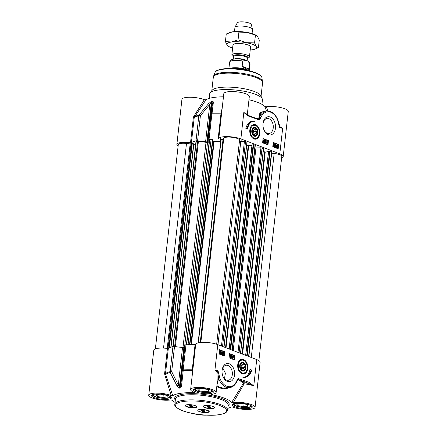 <?xml version="1.0" encoding="UTF-8"?>
<svg xmlns="http://www.w3.org/2000/svg" width="437" height="437" viewBox="0 0 437 437"><rect width="100%" height="100%" fill="white"/><g stroke="black" fill="none" stroke-linecap="round" stroke-linejoin="round"><path stroke-width="0.66" d="M222.81 368.025L225.394 373.198L224.46 378.77M208.121 407.36L206.876 406.814L207.641 406.405L209.656 406.541L210.902 407.087L210.131 407.497L208.121 407.36L208.225 406.443M210.131 407.497L210.213 406.787M213.059 406.547A5.31 1.36 6.4 0 1 214.163 407.541A5.31 1.36 6.4 0 1 210.525 408.426A5.31 1.36 6.4 0 1 204.718 407.355A5.31 1.36 6.4 0 1 203.609 406.361A5.31 1.36 6.4 0 1 207.247 405.481A5.31 1.36 6.4 0 1 213.059 406.547M214.185 407.038A5.31 1.36 6.4 0 1 214.201 407.202L214.163 407.541M203.609 406.361L203.647 406.017A5.31 1.36 6.4 0 1 203.702 405.864M207.859 410.501A5.31 1.36 6.4 0 1 208.165 410.764A5.31 1.36 6.4 0 1 208.312 411.146L208.274 411.485A5.31 1.36 6.4 0 1 200.463 411.829A5.665 1.453 6.4 0 1 199.387 411.479A5.665 1.453 6.4 0 1 198.081 409.961M200.627 409.42A5.31 1.36 6.4 0 1 208.274 411.485M204.281 411.436L202.271 411.31L200.993 410.764L201.719 410.348L203.729 410.474L205.008 411.02L204.281 411.436L204.358 410.742M202.271 411.31L202.375 410.392M196.317 406.197A5.31 1.36 6.4 0 1 196.503 406.623A5.31 1.36 6.4 0 1 191.078 407.382A5.31 1.36 6.4 0 1 185.949 405.438L185.987 405.099A5.31 1.36 6.4 0 1 186.015 405.001M196.131 406.039L196.18 406.705M185.949 405.438A5.31 1.36 6.4 0 1 187.151 404.733M192.979 405.946L192.996 406.476L191.248 406.563L189.478 406.115L189.456 405.591L192.979 405.946M189.478 406.115L189.538 405.585M191.248 406.563L191.362 405.541M194.006 392.229L194.154 392.754A30.978 7.937 -173.6 0 0 172.746 395.665L165.65 374.252A41.395 10.603 6.4 0 1 170.201 372.493A1.77 0.35 -25.5 0 1 171.697 371.63L174.51 346.541A1.77 0.453 -173.6 0 0 172.937 346.574A41.597 10.657 -173.6 0 0 168.332 348.355L167.447 348.409A12.831 3.288 -173.6 0 0 153.797 350.184L148.738 395.245A12.831 3.288 6.4 0 0 156.468 399.183A12.831 3.288 6.4 0 0 170.55 399.948L172.102 400.177A30.978 7.937 -173.6 0 0 175.068 402.39M222.122 370.226A7.582 5.14 -97.8 0 1 226.142 365.266A7.582 5.14 -97.8 0 1 227.983 365.496A7.582 5.14 -97.8 0 1 232.364 373.427A7.582 5.14 -97.8 0 1 228.19 380.294A7.582 5.14 -97.8 0 1 226.35 380.064A7.582 5.14 -97.8 0 1 222.985 376.59M229.316 363.808A9.172 6.222 82.2 0 0 222.16 369.893A9.172 6.222 82.2 0 0 223.116 376.902A9.172 6.222 82.2 0 0 233.631 378.316A9.172 6.222 82.2 0 0 229.316 363.808M237.761 379.589L237.783 379.562A0.743 0.503 -97.8 0 1 238.198 379.371L248.653 383.413L253.766 385.926L249.39 382.479L238.52 378.606A1.48 1.005 82.2 0 0 237.684 378.988L236.783 380.802A14.159 9.603 -97.8 0 1 228.245 386.619A14.159 9.603 -97.8 0 1 219.795 377.983L218.298 371.903A1.278 0.869 82.2 0 0 217.429 370.658L214.922 370.139L216.889 371.909L217.255 382.402M194.399 392.377C194.858 392.644 194.776 392.77 194.154 392.754C194.776 392.77 194.858 392.644 194.399 392.377A12.831 3.288 6.4 0 1 190.63 389.536L195.683 344.476A12.831 3.288 -173.6 0 1 203.942 342.346A12.831 3.288 -173.6 0 1 217.784 344.635L256.721 359.569L253.766 385.926A12.831 3.288 6.4 0 0 244.114 383.861L244.185 382.779A0.885 0.814 -46.2 0 0 243.387 383.216L244.114 383.861L233.265 402.624A12.831 3.288 6.4 0 1 247.347 403.389A12.831 3.288 6.4 0 1 255.071 407.333A12.831 3.288 6.4 0 1 246.572 409.464A12.831 3.288 6.4 0 1 232.631 407.038L231.064 406.907A30.978 7.937 -173.6 0 1 227.835 408.311M234.5 359.919L229.108 357.848L229.589 353.599L234.98 355.663L234.5 359.919M224.318 356.008L218.926 353.943L219.401 349.693L224.793 351.758L224.318 356.008M251.728 370.073A12.744 8.642 -97.8 0 1 245.19 377.328A12.744 8.642 -97.8 0 1 242.595 377.109A10.619 7.205 82.2 0 0 244.179 377.147A10.619 7.205 82.2 0 0 249.931 369.385L251.728 370.073L249.893 369.702M243.54 359.531A7.385 5.009 82.2 0 0 239.257 360.793A7.385 5.009 82.2 0 0 240.945 373.182A7.385 5.009 82.2 0 0 247.637 369.26A7.385 5.009 82.2 0 0 243.54 359.531M239.137 360.946A7.079 4.802 -97.8 0 1 241.404 359.662L241.754 359.635C247.926 358.985 249.527 373.274 243.316 373.695A7.079 4.802 -97.8 0 1 242.994 373.722A7.079 4.802 -97.8 0 1 240.787 373.067M241.404 359.662A7.079 4.802 -97.8 0 1 241.727 359.635A7.079 4.802 -97.8 0 1 243.119 359.875M195.672 344.596L195.055 344.717A41.597 10.657 -173.6 0 0 185.998 344.793A1.77 0.453 -173.6 0 0 185.13 345.083A1.77 0.453 -173.6 0 0 185.13 345.093L182.316 370.161A1.77 0.453 -173.6 0 0 182.316 370.183A1.77 0.497 5.6 0 0 182.316 370.199A1.77 0.497 5.6 0 0 183.196 370.723A41.395 10.603 6.4 0 1 192.127 370.647L191.936 377.923M172.937 346.574L170.124 371.663A1.77 1.437 74.9 0 0 170.201 372.493L176.947 385.789C177.542 387.127 178.378 387.909 179.454 388.138A1.77 1.218 81.9 0 1 179.405 387.297L183.862 347.546A33.633 8.614 6.4 0 1 184.54 347.453L180.077 387.204A33.633 8.614 -173.6 0 0 179.405 387.297L171.697 371.63A1.77 0.453 -173.6 0 0 170.124 371.663A41.597 10.657 -173.6 0 0 165.519 373.444L168.332 348.355M174.51 346.541L182.524 347.53L178.323 384.953A1.77 0.339 -27.7 0 0 176.947 385.789M179.454 388.138A33.431 8.565 6.4 0 1 180.126 388.045C181.087 387.543 181.59 386.581 181.639 385.15L183.196 370.723A1.77 0.907 -92.7 0 1 183.185 369.882L185.998 344.793M183.862 347.546A1.77 0.453 6.4 0 1 182.524 347.53M195.055 344.717L192.242 369.806A41.597 10.657 -173.6 0 0 183.185 369.882A1.77 0.453 -173.6 0 0 182.316 370.172A1.77 1.77 0 0 0 182.316 370.199L180.918 384.598A1.77 0.563 5.5 0 0 180.918 384.615L180.918 384.615A1.77 0.563 5.5 0 0 181.639 385.15M180.918 384.598L180.077 387.204A1.77 1.185 -97.4 0 0 180.126 388.045M184.873 347.382A1.77 0.453 6.4 0 1 184.54 347.453M192.859 369.68L192.242 369.806L192.127 370.647L192.728 370.86M165.65 374.252L165.519 373.444L164.634 373.498L164.793 374.717L165.65 374.252M255.071 407.333L260.13 362.273A12.831 3.288 -173.6 0 0 256.721 359.569M237.083 380.922L237.919 379.704A41.351 10.592 6.4 0 1 243.387 383.216L231.708 402.401L233.265 402.624M216.807 386.423L219.849 388.001L223.373 388.766L226.12 388.635L229.327 387.674M231.708 402.401A30.978 7.937 -173.6 0 0 211.814 394.769L212.076 394.3M211.683 394.349C211.164 394.502 211.208 394.644 211.814 394.769C211.208 394.644 211.164 394.502 211.683 394.349A12.831 3.288 6.4 0 0 216.135 392.399A12.831 3.288 6.4 0 0 203.751 387.701A12.831 3.288 6.4 0 0 190.63 389.536M164.793 374.717L171.184 395.534L172.746 395.665M148.738 395.245A12.831 3.288 6.4 0 1 157.238 393.109A12.831 3.288 6.4 0 1 171.184 395.534M206.554 415.15A12.831 3.288 6.4 0 1 193.192 413.571M217.784 344.635L214.922 370.139L217.227 371.319A0.885 0.721 -48.2 0 0 216.889 371.909L217.664 371.942L218.615 378.404L219.795 377.983M217.429 370.658A0.885 0.639 -81.4 0 1 217.227 371.319A0.639 0.432 -97.8 0 1 217.664 371.942L218.298 371.903M216.981 384.888L218.615 378.409A15.044 10.204 82.2 0 0 229.715 387.619L222.881 388.072L219.62 387.155L216.899 385.609M237.772 379.578L237.783 379.562A0.885 0.508 -147.2 0 0 237.783 379.556L237.788 379.551A0.743 0.503 -97.8 0 1 237.788 379.551L237.919 379.704A0.885 0.688 115.7 0 1 238.198 379.371A0.885 0.628 -76.4 0 0 238.52 378.606M241.83 379.578A0.885 0.612 -69 0 1 241.093 380.512A42.132 10.794 -173.6 0 1 244.185 382.779A13.716 3.512 -173.6 0 1 248.653 383.413A0.885 0.612 -69 0 0 249.39 382.479M236.783 380.802A0.885 0.426 -157.4 0 1 236.958 381.228A0.885 0.426 -157.4 0 0 236.958 381.228L237.788 379.551A0.885 0.508 -147.2 0 0 237.684 378.988M207.69 410.436A5.752 1.475 6.4 0 1 209.061 411.233A5.752 1.475 6.4 0 1 206.215 412.594A5.752 1.475 6.4 0 1 199.316 411.572A5.752 1.475 6.4 0 1 198.032 409.999A5.752 1.475 6.4 0 1 202.222 409.425A5.752 1.475 6.4 0 1 207.69 410.436M213.065 406.465A5.752 1.475 6.4 0 1 214.436 407.268A5.752 1.475 6.4 0 1 211.59 408.628A5.752 1.475 6.4 0 1 204.691 407.606A5.752 1.475 6.4 0 1 203.407 406.028A5.752 1.475 6.4 0 1 207.597 405.46A5.752 1.475 6.4 0 1 213.065 406.465M195.241 405.656A5.752 1.475 6.4 0 1 196.606 406.459A5.752 1.475 6.4 0 1 193.766 407.819A5.752 1.475 6.4 0 1 186.861 406.798A5.752 1.475 6.4 0 1 185.583 405.219A5.752 1.475 6.4 0 1 189.773 404.651A5.752 1.475 6.4 0 1 195.241 405.656M244.867 377.36A12.744 8.642 82.2 0 0 251.084 370.161M244.179 377.147L243.535 377.235A10.619 7.205 -97.8 0 1 243.24 377.268M219.756 353.391L220.483 352.61L220.45 351.932M224.793 351.758L224.148 351.845L219.369 350.015M223.711 355.778L224.148 351.845M232.768 358.433L232.342 358.471L231.834 357.461L232.85 356.641L232.604 356.128M234.98 355.663L234.336 355.751L229.551 353.921M233.893 359.684L234.336 355.751M232.369 358.214L232.79 357.843L232.479 357.176M232.637 356.898L232.189 356.953L232.042 356.324L233.014 355.816L233.462 356.679L233.139 357.089L233.407 357.876L232.724 358.416L232.222 357.411L232.637 356.898L232.424 356.275L233.014 355.816M231.517 357.952L230.949 357.936L231.768 355.5L232.151 355.45L231.517 357.952L232.151 355.45M230.878 357.668L230.883 355.587L230.397 355.794L231.168 355.106L230.878 357.668L230.272 357.635L230.479 355.778M230.397 355.794L230.048 355.543L231.026 355.052M219.631 352.468L220.368 351.714L219.964 351.326M223.749 354.981L222.564 354.527L223.733 353.036L223.444 352.462L222.81 352.719L223.476 352.206L223.957 353.129L222.903 354.341L223.749 354.981L222.176 354.582L223.345 353.085L223.056 352.517M223.176 352.501L222.422 352.774L223.088 352.26M223.476 352.206L223.039 352.244M221.406 354.057L221.838 353.67L221.439 352.746L222.275 352.43L222.023 351.916L221.433 352.113L222.051 351.659L222.46 353.702L221.767 354.265L221.275 353.325L221.794 354.008L222.225 353.615L221.821 352.697M221.472 352.768L221.887 352.479L221.635 351.971M221.799 351.949L221.127 352.222M221.046 352.167L222.051 351.659M221.805 354.276L221.379 354.32L220.887 353.38L221.275 353.325M220.237 353.67L219.205 353.205M219.019 353.096L219.057 352.79M219.216 351.353L219.887 351.009M230.272 357.635L230.66 357.581M230.048 355.543L230.436 355.494M230.949 357.936L231.337 357.887M232.653 356.352L232.992 356.073L233.232 356.592L232.905 356.871L232.774 356.1M232.85 356.641L233.232 356.592L232.905 356.871M232.451 357.499L232.866 357.127L233.178 357.788L232.757 358.165L232.604 357.16M232.79 357.843L233.178 357.788L232.757 358.165M221.171 351.233L221.117 352.643L220.117 353.631L219.243 353.211L219.396 351.987L220.406 350.993L220.8 351.288M219.691 351.004L220.406 350.993M220.046 353.724L219.729 353.686M220.838 351.878L220.871 352.555L220.139 353.342L219.767 352.976L220.838 351.878M220.756 351.659L219.68 352.763L219.642 352.075L220.379 351.282L220.756 351.659L220.368 351.714M219.112 353.003L219.5 352.949M218.981 353.451L219.352 353.402M221.859 352.714L222.275 352.43L221.887 352.479M221.794 354.008L222.225 353.615L221.838 353.67M221.127 352.156L221.433 352.113M221.384 353.014L221.772 352.959M222.422 352.774L222.81 352.719M222.225 354.374L222.613 354.32M222.176 354.582L222.564 354.527M250.412 405.339A8.319 2.13 6.4 0 1 250.325 406.508A8.319 2.13 6.4 0 1 242.18 407.169A8.319 2.13 6.4 0 1 234.379 404.722A8.319 2.13 6.4 0 1 234.554 403.564M241.055 403.367L246.883 404.443L248.243 406.126L243.78 406.738L237.952 405.662L236.592 403.979L241.055 403.367M250.325 406.508L250.887 406.093A8.849 2.267 -173.6 0 0 251.166 405.809M233.719 403.848A8.849 2.267 -173.6 0 0 233.926 404.187L234.379 404.722M243.78 406.738L244.092 403.93M237.952 405.662L238.165 403.766M211.475 390.405A8.319 2.13 6.4 0 1 211.388 391.574A8.319 2.13 6.4 0 1 203.243 392.235A8.319 2.13 6.4 0 1 195.443 389.788A8.319 2.13 6.4 0 1 195.618 388.63M202.118 388.433L207.946 389.509L209.307 391.191L204.838 391.798L199.015 390.727L197.655 389.045L202.118 388.433M211.388 391.574L211.95 391.159A8.849 2.267 -173.6 0 0 212.229 390.875M194.782 388.914A8.849 2.267 -173.6 0 0 194.989 389.252L195.443 389.788M204.838 391.798L205.155 388.996M199.015 390.727L199.228 388.826M169.583 396.108A8.319 2.13 6.4 0 1 169.496 397.277A8.319 2.13 6.4 0 1 161.351 397.943A8.319 2.13 6.4 0 1 153.551 395.49A8.319 2.13 6.4 0 1 153.731 394.332M160.226 394.141L166.055 395.217L167.415 396.9L162.952 397.506L157.123 396.43L155.763 394.748L160.226 394.141M169.496 397.277L170.059 396.862A8.849 2.267 -173.6 0 0 170.337 396.577M152.89 394.622A8.849 2.267 -173.6 0 0 153.097 394.961L153.551 395.49M162.952 397.506L163.263 394.698M157.123 396.43L157.336 394.535M243.152 371.117A4.512 3.059 82.2 0 0 245.84 367.004A4.512 3.059 82.2 0 0 243.016 362.218A4.512 3.059 82.2 0 0 239.711 365.283A4.512 3.059 82.2 0 0 240.181 368.73A4.512 3.059 82.2 0 0 243.152 371.117M245.233 367.807A4.113 2.791 -97.8 0 1 245.223 367.888A4.113 2.791 -97.8 0 1 243.3 370.68A4.113 2.791 -97.8 0 1 242.825 370.756A4.113 2.791 -97.8 0 1 240.148 368.653M239.7 365.365A4.113 2.791 -97.8 0 1 241.929 362.584A4.113 2.791 -97.8 0 1 244.791 364.748A4.113 2.791 -97.8 0 1 244.824 364.824M243.507 370.254A3.715 2.518 -97.8 0 1 240.399 367.697A3.715 2.518 -97.8 0 1 241.53 363.207A3.715 2.518 -97.8 0 1 244.857 364.895A3.715 2.518 -97.8 0 1 245.244 367.73A3.715 2.518 -97.8 0 1 243.507 370.254M244.452 367.441L243.267 369.118L241.563 368.304L241.038 365.813L242.224 364.13L243.928 364.944L244.452 367.441L241.464 367.845M243.928 364.944L241.404 365.288M172.981 346.563L195.978 141.522L198.425 141.211L206.013 142.32A1.77 0.453 -173.6 0 0 207.542 142.353A31.863 8.161 6.4 0 1 209.121 142.134M193.81 144.144L195.639 144.549M155.375 348.846L178.285 144.592A7.964 2.043 6.4 0 1 186.49 143.462L190.161 143.882L192.269 143.456L193.842 143.86L171.009 347.169M271.661 153.185L274.168 153.474A7.964 2.043 6.4 0 1 281.794 156.38L258.884 360.623M268.635 151.273L270.181 151.06L271.819 151.786L248.85 356.554M263.243 151.415L265.237 152.043L268.493 151.601M254.995 148.023L260.944 147.793L263.456 148.613M252.1 144.931L253.646 144.718L255.284 145.445L232.32 350.212M246.714 145.073L248.702 145.707L251.963 145.259M239.416 141.413L244.409 141.451L246.921 142.271M198.141 342.876L220.925 139.512L223.591 139.327L223.728 138.392A7.964 2.043 6.4 0 1 231.9 137.267A7.964 2.043 6.4 0 1 239.558 140.184A7.964 2.043 6.4 0 1 239.552 140.195L216.665 344.241L239.558 140.184M212.781 140.747L214.125 141.583L220.685 141.654M186.397 344.777L209.394 139.693L211.104 139.365L212.846 139.938M250.559 46.917A8.849 2.267 -173.6 0 0 249.696 45.759A8.849 2.267 -173.6 0 0 242.022 43.662A8.849 2.267 -173.6 0 0 234.068 44.006A8.849 2.267 -173.6 0 0 232.97 44.945M250.215 49.998A15.044 3.857 -173.6 0 0 251.952 49.823A15.044 3.857 -173.6 0 0 254.853 49.163A15.044 3.857 -173.6 0 0 256.35 46.579A15.044 3.857 -173.6 0 0 246.162 42.673A15.044 3.857 -173.6 0 0 231.583 42.012A15.044 3.857 -173.6 0 0 227.191 45.257A15.044 3.857 -173.6 0 0 228.289 46.185A15.044 3.857 -173.6 0 0 232.626 48.026M229.092 32.731L229.824 32.469A15.044 3.857 6.4 0 1 232.73 31.808A15.044 3.857 6.4 0 1 247.309 32.469A15.044 3.857 6.4 0 1 256.393 35.446L247.309 32.469L232.73 31.808L226.257 33.96L225.405 41.581L231.583 42.012L238.056 39.86L246.162 42.673L254.563 42.902L256.35 46.579L258.42 47.671L254.853 49.163M228.289 46.185L227.191 45.257L225.405 41.581M258.42 47.671L259.278 40.051L257.491 36.375L256.71 35.654M254.563 42.902L255.421 35.282M238.056 39.86L238.908 32.24M222.236 107.786L221.007 113.156A41.395 10.603 -173.6 0 0 212.076 113.232A1.77 1.273 -172.4 0 0 211.027 114.221A1.77 1.273 -172.4 0 0 211.022 114.248L208.209 139.343A1.77 0.453 6.4 0 1 208.209 139.343A1.77 0.453 6.4 0 1 209.077 139.053A41.597 10.657 6.4 0 1 218.129 138.977L218.757 138.829A12.831 3.288 6.4 0 1 218.762 138.737A12.831 3.288 6.4 0 1 227.022 136.601A12.831 3.288 6.4 0 1 240.858 138.895L279.8 153.829A12.831 3.288 6.4 0 1 283.203 156.533A12.831 3.288 6.4 0 1 281.625 157.872M283.203 156.533L288.262 111.473A12.831 3.288 -173.6 0 0 280.532 107.529A12.831 3.288 -173.6 0 0 266.45 106.765L264.898 106.541L266.515 111.031M267.826 110.96L266.45 106.765M279.8 153.829L282.657 128.325L279.948 126.659L277.861 119.957M247.637 115.226L243.819 112.538L248.189 115.991L259.059 119.864A1.48 1.005 82.2 0 0 259.895 119.476L260.796 117.662A14.159 9.603 -97.8 0 1 269.334 111.845A14.159 9.603 -97.8 0 1 277.79 120.486L279.281 126.566A1.278 0.869 82.2 0 0 280.155 127.812L282.657 128.325L279.953 127.205A0.885 0.388 111.6 0 1 279.948 126.659L279.281 126.566M268.263 134.656A9.172 6.222 82.2 0 0 275.452 128.341A9.172 6.222 82.2 0 0 270.405 117.094A9.172 6.222 82.2 0 0 263.09 123.114A9.172 6.222 82.2 0 0 264.041 130.122A9.172 6.222 82.2 0 0 268.263 134.656M245.851 128.396A12.744 8.642 -97.8 0 1 252.389 121.142A12.744 8.642 -97.8 0 1 254.99 121.36A10.619 7.205 82.2 0 0 253.4 121.317A10.619 7.205 82.2 0 0 247.648 129.084L245.851 128.396M254.039 138.939A7.385 5.009 82.2 0 0 259.671 130.417A7.385 5.009 82.2 0 0 251.346 126.009A7.385 5.009 82.2 0 0 253.034 138.398A7.385 5.009 82.2 0 0 254.039 138.939M273.262 142.457L278.653 144.527L278.178 148.777L272.786 146.706L273.262 142.457M263.079 138.551L268.471 140.616L267.996 144.871L262.604 142.801L263.079 138.551M251.226 126.162A7.079 4.802 -97.8 0 1 253.493 124.878C259.807 123.6 261.834 138.453 255.405 138.911A7.079 4.802 -97.8 0 1 253.684 138.693A7.079 4.802 -97.8 0 1 252.876 138.283M257.732 133.842A4.512 3.059 82.2 0 0 255.683 127.675A4.512 3.059 82.2 0 0 251.799 130.499A4.512 3.059 82.2 0 0 252.269 133.946A4.512 3.059 82.2 0 0 255.203 136.333A4.512 3.059 82.2 0 0 257.732 133.842M252.236 133.869A4.113 2.791 82.2 0 0 254.099 135.836A4.113 2.791 82.2 0 0 257.191 133.706A4.113 2.791 82.2 0 0 257.311 133.105A4.113 2.791 82.2 0 0 257.322 133.023M256.918 130.035A4.113 2.791 82.2 0 0 256.885 129.964A4.113 2.791 82.2 0 0 254.017 127.801A4.113 2.791 82.2 0 0 251.788 130.581M254.432 135.41A3.715 2.518 -97.8 0 1 252.684 129.532A3.715 2.518 -97.8 0 1 256.945 130.106A3.715 2.518 -97.8 0 1 257.333 132.946A3.715 2.518 -97.8 0 1 254.432 135.41M256.197 133.64L254.558 134.296L253.198 132.493L253.476 130.04L255.11 129.385L256.47 131.187L256.197 133.64L254.263 133.908M208.209 139.354L208.192 141.435A1.77 0.453 -173.6 0 1 208.192 141.446A1.77 0.453 -173.6 0 1 207.613 141.714A33.633 8.614 -173.6 0 0 206.941 141.801L211.399 102.05A33.633 8.614 6.4 0 1 212.076 101.958L212.393 104.011L208.209 139.332M205.598 141.79L197.59 140.801L200.403 115.712L209.798 104.367L205.598 141.79A1.77 0.453 -173.6 0 0 206.941 141.801M178.116 146.095A12.831 3.288 6.4 0 1 176.87 144.445A12.831 3.288 6.4 0 1 190.527 142.67L191.411 142.615A41.597 10.657 6.4 0 1 196.016 140.834A1.77 0.453 6.4 0 1 197.59 140.801M209.165 98.407L209.662 93.966A26.553 6.801 6.4 0 1 210.088 92.966L212.147 90.29A24.783 6.347 6.4 0 1 229.491 87.132A24.783 6.347 6.4 0 1 254.421 91.524A24.783 6.347 6.4 0 1 260.823 95.747L262.238 98.817A26.553 6.801 6.4 0 1 262.429 99.887L261.932 104.328M210.088 92.966A26.553 6.801 6.4 0 1 228.671 89.585A26.553 6.801 6.4 0 1 255.383 94.294A26.553 6.801 6.4 0 1 262.238 98.817M263.047 123.447A7.582 5.14 -97.8 0 1 267.073 118.487A7.582 5.14 -97.8 0 1 268.908 118.717A7.582 5.14 -97.8 0 1 273.289 126.648A7.582 5.14 -97.8 0 1 269.116 133.514A7.582 5.14 -97.8 0 1 267.275 133.285A7.582 5.14 -97.8 0 1 263.91 129.811M191.411 142.615L194.225 117.526L205.936 99.805A30.978 7.937 6.4 0 1 223.465 96.823M209.077 139.053L211.89 113.964A1.77 0.907 -92.7 0 1 212.076 113.232L213.289 102.99C213.518 101.963 213.185 101.373 212.295 101.226A33.431 8.565 -173.6 0 0 211.628 101.313L208.596 103.629L199.081 115.002A41.395 10.603 -173.6 0 0 194.531 116.761L193.766 116.439L193.34 117.58L194.225 117.526A41.597 10.657 6.4 0 1 198.83 115.745L196.016 140.834M213.289 102.99A1.77 1.322 -172.3 0 0 212.398 103.962A1.77 1.322 -172.3 0 0 212.393 104.011M212.398 103.935L211.027 114.221A1.77 1.77 0 0 0 211.022 114.254A1.77 0.453 6.4 0 1 211.89 113.964A41.597 10.657 6.4 0 1 220.947 113.888L218.129 138.977M208.596 103.629A1.77 0.421 -139.1 0 1 209.798 104.367L211.399 102.05A1.77 1.218 81.9 0 1 211.628 101.313M200.403 115.712A1.77 0.426 -141.4 0 0 199.081 115.002A1.77 1.437 74.9 0 0 198.83 115.745A1.77 0.453 6.4 0 1 200.403 115.712M221.674 112.773A0.885 0.606 8.2 0 1 221.007 113.156L220.947 113.888L221.564 113.767M205.936 99.805L204.369 99.68L193.766 116.439M247.255 114.964L249.325 96.539A12.831 3.288 -173.6 0 0 236.936 91.841A12.831 3.288 -173.6 0 0 223.815 93.676L218.762 138.737M247.768 115.221L247.692 111.074M264.33 111.331L259.96 112.538L258.655 118.902A41.351 10.592 -173.6 0 0 253.777 117.52M248.964 99.756A30.978 7.937 6.4 0 1 264.898 106.541M204.369 99.68A12.831 3.288 -173.6 0 0 190.428 97.249A12.831 3.288 -173.6 0 0 181.929 99.385L176.87 144.445M280.155 127.812A0.885 0.639 98.6 0 0 279.953 127.205A0.639 0.432 -97.8 0 1 279.516 126.583M260.796 117.662A0.885 0.426 22.6 0 0 259.622 117.242L260.594 113.254L263.134 111.495L266.581 111.025A15.044 10.204 82.2 0 0 259.627 117.242L259.217 118.984A0.885 0.579 -6.5 0 1 258.655 118.902A0.885 0.513 -72.7 0 0 258.802 119.175L255.569 118.241M259.895 119.476A0.885 0.508 32.8 0 0 259.217 118.984A0.743 0.503 -97.8 0 1 258.802 119.175A0.885 0.628 103.6 0 1 259.059 119.864M247.801 115.231A0.885 0.612 111 0 1 247.85 115.248A0.885 0.612 111 0 1 248.189 115.991M255.203 118.127A0.885 0.612 111 0 1 255.421 118.154A0.885 0.612 111 0 1 255.749 118.891M266.581 111.025C271.656 110.79 275.452 113.877 277.976 120.273L277.79 120.486M253.695 121.289A12.744 8.642 82.2 0 0 252.067 121.196M247.042 128.849A10.619 7.205 -97.8 0 1 252.755 121.404L253.4 121.317M276.184 146.362L276.916 145.614L276.517 145.242M277.571 148.542L278.008 144.614L273.229 142.779M278.653 144.527L278.008 144.614M263.686 142.517L264.024 142.238L263.779 141.719M267.384 144.636L267.826 140.709L263.041 138.873M268.471 140.616L267.826 140.709M263.811 141.462L264.227 141.091L263.921 140.424M264.254 142.315L263.664 142.773L263.216 141.91L263.538 141.501L263.271 140.714L263.953 140.173M263.888 142.806L263.658 140.665L264.336 140.119L264.844 141.124L264.429 141.643L264.636 142.265L263.888 142.806M264.336 140.119L263.91 140.157M264.915 143.09L265.729 140.654L264.915 143.09L264.347 143.074L264.494 142.626M264.642 142.183L265.166 140.638L265.549 140.583M265.794 143.003L266.663 142.741L266.63 143.046L265.898 143.429L266.188 140.872L266.182 142.948L266.663 142.741M266.04 143.483L265.51 143.483L265.8 140.922L266.188 140.872M276.299 147.307L277.036 146.515L276.998 145.827M273.234 146.127L274.256 145.816L273.589 146.329L273.109 145.406L274.163 144.194L273.311 143.555L274.502 144.008L273.333 145.505L273.622 146.073L274.032 145.696L273.622 146.073M273.868 145.871L273.201 146.384L272.857 146.095M273.464 146.422L273.846 146.368L273.464 146.422M272.988 144.915L273.775 144.248L273.092 143.986M275.791 145.21L275.272 144.532L274.84 144.92L275.294 145.576L274.791 146.111L275.042 146.619L275.632 146.422L275.015 146.876L274.605 144.838L275.299 144.27L275.791 145.21L275.179 145.221L274.884 144.581M274.654 146.674L275.031 146.335L275.419 146.286L275.042 146.619M275.244 146.477L274.627 146.93L274.179 146.067L274.485 145.647L274.218 144.887L274.911 144.325M274.846 146.963L275.234 146.908L274.846 146.963M275.299 144.27L274.873 144.314M275.889 147.302L275.949 145.892L276.949 144.904L277.823 145.33L277.67 146.548L276.654 147.542L276.135 147.056L275.507 147.356L275.561 145.947L276.561 144.958M276.949 144.904L276.441 144.92M276.79 147.58L275.747 147.105M265.51 143.483L265.898 143.429M264.347 143.074L264.735 143.019M264.101 141.692L264.429 141.643M264.024 142.238L264.412 142.189L264.074 142.462L263.828 141.949L264.161 141.664L264.412 142.189L264.074 142.462M264.227 141.091L264.614 141.036L264.199 141.413L263.888 140.747L264.309 140.375L264.614 141.036L264.199 141.413M263.888 140.747L264.041 140.408M263.538 141.501L263.926 141.446M276.599 147.64L276.271 147.597M276.228 146.657L276.195 145.98L276.921 145.199L277.298 145.559L276.228 146.657M276.31 146.876L277.386 145.772L277.424 146.461L276.687 147.253L276.31 146.876M277.337 145.188L277.714 145.133M275.654 146.903L276.042 146.848M275.397 147.16L275.785 147.111M277.047 146.144L277.435 146.095M276.916 145.614L277.298 145.559M276.758 145.395L277.145 145.341M274.889 145.865L275.206 145.821L274.791 146.111M275.01 144.565L274.84 144.92M275.179 145.221L275.567 145.166M274.485 145.647L274.873 145.592M274.868 145.892L275.239 145.843M273.775 144.248L274.163 144.194M256.47 131.187L253.296 131.619M233.533 56.624L232.713 56.094A8.849 2.267 6.4 0 1 231.85 54.953A8.849 2.267 6.4 0 1 237.542 53.478A8.849 2.267 6.4 0 1 247.091 55.062A8.849 2.267 6.4 0 1 249.44 56.925A8.849 2.267 6.4 0 1 248.342 57.848L247.429 58.181M249.199 69.002C248.014 69.718 245.665 68.817 242.153 66.304L242.748 61.033L246.184 60.344L247.981 61.158L249.789 63.731L249.199 69.002L242.153 66.304M229.813 68.462A10.264 2.627 6.4 0 1 246.479 69.554A10.264 2.627 6.4 0 1 248.435 70.548M231.299 68.472A10.619 2.72 6.4 0 1 246.67 70.106A10.619 2.72 6.4 0 1 246.981 70.231M234.467 31.633L234.931 27.498A8.849 2.267 6.4 0 1 234.991 27.285A8.849 2.267 6.4 0 1 241.027 26.029A8.849 2.267 6.4 0 1 250.166 27.607A8.849 2.267 6.4 0 1 252.504 29.246A8.849 2.267 6.4 0 1 252.52 29.47L252.056 33.605M234.991 27.285L237.264 22.855A7.079 1.814 6.4 0 1 242.087 21.85A7.079 1.814 6.4 0 1 249.401 23.112A7.079 1.814 6.4 0 1 251.27 24.423L252.504 29.246M167.447 348.409L164.634 373.498M249.603 404.913A10.002 2.562 -173.6 0 0 232.817 404.149A10.002 2.562 -173.6 0 0 244.54 408.65A10.002 2.562 -173.6 0 0 249.603 404.913M251.466 406.115A9.117 2.332 6.4 0 1 245.523 407.584A9.117 2.332 6.4 0 1 235.778 405.957A9.117 2.332 6.4 0 1 233.353 404.083M168.775 395.682A10.002 2.562 -173.6 0 0 151.989 394.922A10.002 2.562 -173.6 0 0 163.717 399.418A10.002 2.562 -173.6 0 0 168.775 395.682M170.638 396.889A9.117 2.332 6.4 0 1 164.694 398.353A9.117 2.332 6.4 0 1 154.949 396.725A9.117 2.332 6.4 0 1 152.524 394.857M210.667 389.979A10.002 2.562 -173.6 0 0 193.881 389.214A10.002 2.562 -173.6 0 0 205.603 393.715A10.002 2.562 -173.6 0 0 210.667 389.979M212.529 391.181A9.117 2.332 6.4 0 1 206.586 392.65A9.117 2.332 6.4 0 1 196.841 391.022A9.117 2.332 6.4 0 1 194.416 389.149M174.855 404.28L175.428 399.178A26.553 6.801 6.4 0 1 192.509 394.764A26.553 6.801 6.4 0 1 221.144 399.505A26.553 6.801 6.4 0 1 228.196 405.099L227.622 410.201A26.553 6.801 -173.6 0 0 220.576 404.607A26.553 6.801 -173.6 0 0 191.941 399.86A26.553 6.801 -173.6 0 0 174.855 404.28C174.128 406.077 176.586 408.185 182.234 410.611C191.93 414.478 210.661 416.417 220.27 414.538L224.301 413.446L226.759 411.927L227.622 410.201M228.098 406.006A27.438 7.03 -173.6 0 0 221.887 398.566A27.438 7.03 -173.6 0 0 189.134 393.704A27.438 7.03 -173.6 0 0 175.324 400.09M219.833 405.541A25.668 6.577 6.4 0 1 218.516 414.751A25.668 6.577 6.4 0 1 182.453 410.633A25.668 6.577 6.4 0 1 183.769 401.428A25.668 6.577 6.4 0 1 219.833 405.541M232.063 356.324L232.424 356.275M231.834 357.461L232.222 357.411M219.429 353.5L219.816 353.446M220.483 352.61L220.871 352.555M221.543 353.036L221.93 352.987M223.345 353.085L223.733 353.036M222.744 353.812L223.132 353.762M243.333 373.138A6.55 4.441 82.2 0 0 247.195 366.463A6.55 4.441 82.2 0 0 242.158 360.11A6.55 4.441 82.2 0 0 238.296 366.79A6.55 4.441 82.2 0 0 243.333 373.138M182.988 347.573L206.013 142.32M207.542 142.353L184.534 347.453M175.384 346.65L198.425 141.211M174.653 346.557L197.688 141.195M173.249 346.519L196.257 141.391M170.807 347.24L193.635 143.757M169.343 347.841L192.269 143.456M168.851 348.076L191.799 143.451M168.048 348.426L190.996 143.833M167.224 348.382L190.161 143.882M163.536 348.087L186.49 143.462M251.28 357.488L274.168 153.474M248.604 356.461L271.585 151.601M247.2 355.92L270.181 151.06M246.719 355.734L269.684 151.005M245.747 355.363L268.651 151.147M242.568 354.145L265.237 152.043M242.087 353.959L264.74 151.989M240.492 353.347L263.473 148.487M239.088 352.806L262.069 147.952M237.996 352.391L260.944 147.793M233.211 350.556L255.918 148.11M232.074 350.119L255.05 145.259M230.67 349.578L253.646 144.718M230.184 349.392L253.149 144.663M229.212 349.021L252.116 144.805M226.033 347.803L248.702 145.707M225.552 347.617L248.205 145.647M223.957 347.005L246.938 142.145M222.553 346.465L245.534 141.61M221.461 346.049L244.409 141.451M217.976 344.711L240.749 141.686M200.84 342.455L223.728 138.392M200.807 342.461L223.591 139.327M200.239 342.515L223.012 139.474M198.349 342.827L221.16 139.452M191.346 344.667L214.125 141.583M190.882 344.673L213.671 141.484M189.882 344.678L212.852 139.873M189.527 344.684L212.529 139.605M188.068 344.717L211.104 139.365M186.654 344.766L209.673 139.561M240.858 138.895L243.819 112.538A12.831 3.288 -173.6 0 1 247.205 114.931M259.043 134.749A6.55 4.441 82.2 0 0 256.399 126.009A6.55 4.441 82.2 0 0 250.63 128.931A6.55 4.441 82.2 0 0 253.269 137.671A6.55 4.441 82.2 0 0 259.043 134.749M261.927 77.655C263.052 75.47 252.395 70.067 238.892 68.964C225.618 67.161 214.474 70.095 215.08 72.4A23.631 6.052 6.4 0 1 230.965 68.899A23.631 6.052 6.4 0 1 255.661 73.11A23.631 6.052 6.4 0 1 261.927 77.655L262.566 82.79A24.783 6.347 6.4 0 0 255.989 77.573A24.783 6.347 6.4 0 0 229.261 73.143A24.783 6.347 6.4 0 0 213.316 77.267L213.644 75.962A24.658 6.315 6.4 0 1 230.223 72.307A24.658 6.315 6.4 0 1 256 76.704A24.658 6.315 6.4 0 1 262.533 81.446M212.295 101.226A1.77 1.185 -97.4 0 0 212.076 101.958L207.613 141.714M193.34 117.58L190.527 142.67M263.271 140.714L263.658 140.665M263.216 141.91L263.604 141.856M275.561 145.947L275.949 145.892M275.627 146.45L275.944 146.406M277.036 146.515L277.424 146.461M274.218 144.887L274.605 144.838M274.185 146.067L274.567 146.013M273.371 144.603L273.759 144.549M233.243 59.17L233.538 56.581A6.992 1.792 6.4 0 1 238.034 55.417A6.992 1.792 6.4 0 1 245.578 56.668A6.992 1.792 6.4 0 1 247.435 58.143L247.435 58.094M247.435 58.126A7.347 1.879 -173.6 0 0 245.9 56.045A7.347 1.879 -173.6 0 0 236.947 54.751A7.347 1.879 -173.6 0 0 233.538 56.57M246.424 60.437A6.992 1.792 -173.6 0 0 245.217 59.847A6.992 1.792 -173.6 0 0 234.008 59.044M249.789 63.731A10.264 2.627 6.4 0 1 250.024 64.403L249.314 70.756M228.906 68.467L229.622 62.114A10.264 2.627 6.4 0 1 242.748 61.033M185.13 345.083L182.316 370.172M182.316 370.199L180.918 384.615M217.26 382.386L216.135 392.399M236.952 381.228C235.357 384.931 232.948 387.062 229.715 387.619M233.358 404.039L235.188 403.427C240.017 402.859 244.747 403.346 249.38 404.886L251.477 406.071M152.529 394.808L154.359 394.196C159.188 393.628 163.919 394.114 168.556 395.66L170.648 396.84M194.421 389.099L196.251 388.493C201.08 387.925 205.811 388.411 210.443 389.951L212.54 391.131M171.036 347.158L193.842 143.86M245.643 355.325L268.542 151.197M240.59 353.386L263.566 148.564M229.108 348.983L252.007 144.855M224.055 347.044L247.031 142.222M198.114 342.887L220.925 139.512M189.904 344.678L212.874 139.906M186.391 344.777L209.394 139.693M215.08 72.4L213.644 75.962M261.058 96.26L262.566 82.79M211.803 90.732L213.316 77.267M256.792 118.613L247.861 115.253M246.577 114.51L247.845 115.253M277.976 120.273L279.614 126.921M247.14 60.732L247.435 58.143M229.622 62.114C230.763 59.459 230.523 60.322 232.56 59.334C236.548 58.498 241.093 58.837 246.184 60.35M247.981 61.158C249.418 62.404 249.527 61.546 250.024 64.403M241.721 141.621L241.978 139.327M220.341 141.654L220.838 137.24M249.44 56.925L250.565 46.89M231.85 54.953L232.976 44.918"/></g></svg>
